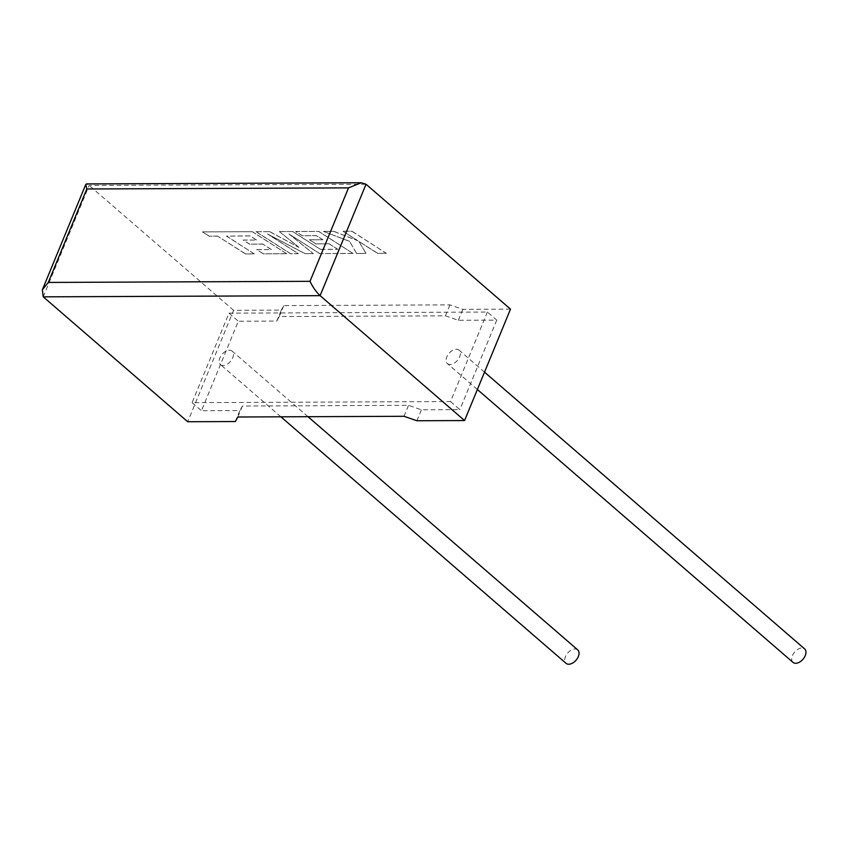 <?xml version="1.0" encoding="UTF-8"?>
<svg xmlns="http://www.w3.org/2000/svg" width="847" height="847" viewBox="0 0 847 847"><rect width="100%" height="100%" fill="white"/><g stroke="black" fill="none" stroke-linecap="round" stroke-linejoin="round"><path stroke-width="0.64" stroke-dasharray="4.24 3.18" d="M577.707 649.871A8.904 5.506 -49.2 0 0 575.039 648.971A8.904 5.506 -49.2 0 0 566.421 654.763A8.904 5.506 -49.2 0 0 566.061 663.339M223.142 365.481A8.904 5.506 130.8 0 1 220.464 364.57A8.904 5.506 130.8 0 1 220.823 355.994A8.904 5.506 130.8 0 1 229.431 350.203A8.904 5.506 130.8 0 1 232.11 351.103A8.904 5.506 130.8 0 1 231.75 359.679A8.904 5.506 130.8 0 1 223.142 365.481M793.004 662.375A8.904 5.506 130.8 0 1 793.364 653.799A8.904 5.506 130.8 0 1 801.971 647.997A8.904 5.506 130.8 0 1 804.65 648.908M450.075 364.506A8.904 5.506 130.8 0 1 447.407 363.607A8.904 5.506 130.8 0 1 447.767 355.031A8.904 5.506 130.8 0 1 456.374 349.239A8.904 5.506 130.8 0 1 459.053 350.139A8.904 5.506 130.8 0 1 458.693 358.715A8.904 5.506 130.8 0 1 450.075 364.506M235.36 421.531L239.881 410.562L201.448 410.731L238.335 321.235L276.768 321.066L281.278 310.108L233.624 310.309L187.706 421.732M233.624 310.309L89.157 185.419L86.5 183.926M510.497 309.134L462.833 309.335L449.948 304.878L283.777 305.587L281.278 310.108M487.406 312.056L450.519 401.552L192.11 402.653L228.997 313.157L487.406 312.056L496.744 320.134L458.322 320.293L445.437 315.836L279.256 316.545L276.768 321.066M228.997 313.157L238.335 321.235M450.519 401.552L459.857 409.63L421.435 409.789L408.55 405.332L242.369 406.041L239.881 410.562M192.11 402.653L201.448 410.731M416.915 420.758L421.435 409.789M496.744 320.134L459.857 409.63M458.322 320.293L462.833 309.335M404.03 416.29L408.55 405.332M237.848 416.999L242.369 406.041M445.437 315.836L449.948 304.878M279.256 316.545L283.777 305.587M351.928 231.295L386.37 253.327L377.55 253.369L358.863 241.406L365.968 253.412L356.534 253.454L349.652 241.437L323.512 231.422L333.718 231.379L357.783 240.728L343.099 231.337L351.971 231.21L386.37 253.327M386.412 253.242L377.55 253.369M377.593 253.274L358.863 241.406M358.906 241.31L365.968 253.412M366.01 253.327L356.534 253.454M356.566 253.369L349.652 241.437M349.684 241.353L323.512 231.422M323.543 231.326L333.718 231.379M333.75 231.284L357.783 240.728M357.815 240.643L343.099 231.337M343.141 231.242L351.971 231.21M256.016 231.707L269.611 231.644L298.843 247.366L279.415 231.602L292.617 231.549L320.505 249.389L337.699 249.314L329.155 243.841L315.846 243.894L309.494 239.828L322.802 239.765L316.376 235.667L302.252 235.731L295.709 231.538L318.62 231.443L353.072 253.465L319.668 253.613L289.007 233.994L313.284 253.634L305.015 253.677L267.536 233.994L298.335 253.698L290.457 253.74L256.016 231.707L269.611 231.644M269.653 231.559L298.843 247.366M298.875 247.282L279.415 231.602M279.446 231.517L292.617 231.549M292.66 231.464L320.505 249.389M320.547 249.304L337.699 249.314M337.731 249.23L329.155 243.841M329.197 243.745L315.846 243.894M315.889 243.809L309.494 239.828M309.526 239.733L322.802 239.765M322.845 239.68L316.376 235.667M316.418 235.582L302.252 235.731M302.284 235.635L295.709 231.538M295.751 231.443L318.62 231.443M318.663 231.347L353.072 253.465M353.114 253.38L319.668 253.613M319.7 253.518L289.007 233.994M289.049 233.91L313.284 253.634M313.326 253.549L305.015 253.677M305.058 253.581L267.536 233.994M267.578 233.91L298.335 253.698M298.377 253.613L290.457 253.74M290.5 253.645L256.048 231.612M250.034 235.953L226.467 236.112L254.259 253.888L245.429 253.931L217.637 236.154L209.145 236.186L202.497 231.93L252.279 231.718L286.731 253.751L263.301 253.856L256.768 249.664L271.358 249.6L262.814 244.127L249.516 244.18L243.153 240.103L256.461 240.05L250.077 235.868L226.467 236.112M226.509 236.027L254.259 253.888M254.301 253.804L245.429 253.931M245.461 253.835L217.637 236.154M217.668 236.059L209.145 236.186M209.177 236.101L202.497 231.93M202.528 231.845L252.279 231.718M252.311 231.633L286.731 253.751M286.762 253.666L263.301 253.856M263.332 253.761L256.768 249.664M256.8 249.569L271.358 249.6M271.4 249.505L262.814 244.127M262.856 244.031L249.516 244.18M249.547 244.084L243.153 240.103M243.195 240.019L256.461 240.05M256.503 239.966L250.077 235.868M43.239 296.842L89.157 185.419L366.031 184.244M280.897 416.819L220.464 364.57M477.369 389.504L447.407 363.607M484.516 372.151L459.053 350.139M307.99 416.703L232.11 351.103"/><path stroke-width="1.27" d="M280.897 416.819L566.061 663.339A8.904 5.506 -49.2 0 0 568.739 664.239A8.904 5.506 -49.2 0 0 577.347 658.447A8.904 5.506 -49.2 0 0 577.707 649.871L307.99 416.703M484.516 372.151L804.65 648.908A8.904 5.506 130.8 0 1 804.29 657.484A8.904 5.506 130.8 0 1 795.682 663.275A8.904 5.506 130.8 0 1 793.004 662.375L477.369 389.504M235.36 421.531L187.706 421.732L43.239 296.842L42.35 289.822L48.279 282.443L310.013 281.32C312.744 287.069 316.1 291.844 320.102 295.656L464.569 420.546L416.915 420.758L404.03 416.29L237.848 416.999L235.36 421.531M361.193 182.761L348.53 187.875L86.796 188.987L85.801 184.392L86.5 183.926L361.193 182.761L366.031 184.244L510.497 309.134L464.569 420.546M366.031 184.244L320.102 295.656L43.239 296.842M310.013 281.32L348.53 187.875M86.796 188.987L48.279 282.443M85.801 184.392L42.35 289.822"/></g></svg>
